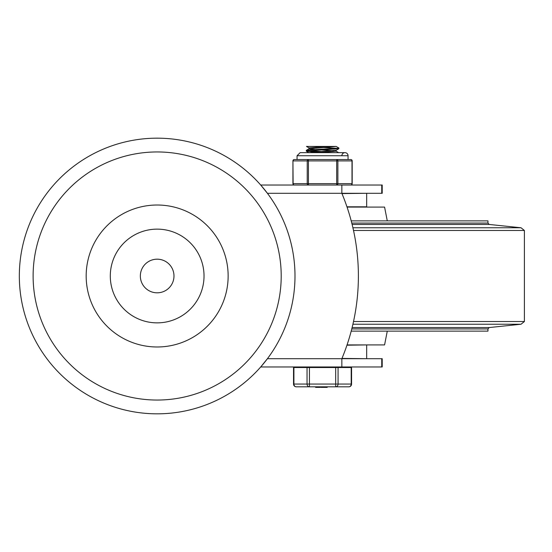 <?xml version="1.0" encoding="UTF-8"?>
<svg xmlns="http://www.w3.org/2000/svg" width="552" height="552" viewBox="0 0 552 552"><rect width="100%" height="100%" fill="white"/><g stroke="black" fill="none" stroke-linecap="round" stroke-linejoin="round"><path stroke-width="0.83" d="M315.613 366.97L381.749 366.97L381.749 358.697L267.423 358.697L260.71 366.97L341.854 366.97L341.854 358.697L343.523 354.563M343.523 197.437L341.854 193.303L267.423 193.303L260.71 185.03L341.854 185.03L341.854 193.303L381.749 193.303L381.749 185.03L382.205 185.03L382.205 193.303L381.749 193.303M294.989 276A137.827 137.827 0 0 0 88.244 156.637A137.827 137.827 0 0 0 88.244 395.363A137.827 137.827 0 0 0 294.989 276A137.827 137.827 0 0 0 88.244 156.637A137.827 137.827 0 0 0 88.244 395.363A137.827 137.827 0 0 0 294.989 276M381.749 358.697L382.205 358.697L382.205 366.97L381.749 366.97M303.89 366.97L265.74 366.97M292.091 366.97L293.291 366.97M381.749 185.03L341.854 185.03M278.725 193.303L341.854 193.303A215.018 215.018 0 0 1 341.854 358.697M281.209 276A124.048 124.048 0 0 0 95.137 168.574A124.048 124.048 0 0 0 95.137 383.426A124.048 124.048 0 0 0 281.209 276M204.026 276A46.865 46.865 0 0 0 133.729 235.414A46.865 46.865 0 0 0 133.729 316.586A46.865 46.865 0 0 0 204.026 276M228.142 276A70.98 70.98 0 0 1 121.668 337.472A70.98 70.98 0 0 1 121.668 214.528A70.98 70.98 0 0 1 228.142 276M140.346 276A16.815 16.815 0 0 0 165.565 290.566A16.815 16.815 0 0 0 165.565 261.434A16.815 16.815 0 0 0 140.346 276M387.276 331.131L384.578 344.917L347.049 344.917M387.276 220.869L384.578 207.083L347.049 207.083M353.522 230.474L524.4 230.474L524.4 321.526L521.033 324.238L352.914 324.238M524.4 230.474L521.033 227.762L352.914 227.762M351.776 223.07L487.954 223.07L487.954 220.869L351.203 220.869M351.776 328.93L487.954 328.93L487.954 331.131L351.203 331.131M346.96 345.193L366.39 344.917M366.39 358.697L341.971 358.421M341.971 193.579L366.39 193.303M366.666 193.579L366.666 206.807L346.96 206.807M315.006 149.564L309.003 148.812L336.099 146.439L338.866 147.964L337.099 148.35L309.893 149.875L306.526 150.254L306.25 151.096L338.866 148.674M307.885 150.744L321.319 151.545M315.006 151.931L306.25 151.096M309.003 148.812L309.003 147.86L326.273 146.439L336.251 146.439M318.842 152.642L336.113 151.22L336.113 150.268M333.594 150.744L321.319 149.944M309.017 152.642L336.12 150.268M337.231 148.336L323.796 147.536M306.643 146.439L326.273 146.439M341.854 366.97L323.134 366.97M293.912 367.522L293.54 367.522L293.54 384.061A2.76 2.76 0 0 0 296.3 386.814L348.816 386.814A2.76 2.76 0 0 0 351.576 384.061L338.072 384.061L338.072 367.522L293.912 367.522L293.912 384.061L293.54 384.061M351.576 384.061L351.576 367.522L338.072 367.522M321.94 386.814L321.94 387.366L327.122 387.366L327.122 386.814M327.005 386.814L327.122 387.366M321.823 387.366L321.823 386.814M326.335 387.366L326.335 386.814M324.472 387.366L324.472 386.814M322.609 387.366L322.609 386.814M315.592 387.366L315.592 386.814L315.592 387.366M320.967 386.814L320.967 387.366L321.926 387.366M327.205 386.814L327.205 387.366L327.239 386.814M316.075 386.814L316.075 387.366L319.932 387.366L319.932 386.814M335.685 367.522L335.685 386.814A2.76 2.387 -90 0 0 338.072 384.061L309.43 384.061L309.43 367.522M307.043 367.522L307.043 384.061A2.76 2.387 90 0 0 309.43 386.814L309.43 384.061L293.912 384.061A2.76 2.387 -90 0 0 296.3 386.814M347.367 366.97L347.367 367.522M348.057 155.74L348.057 159.535L350.81 159.535L308.43 159.535A1.38 1.194 90 0 0 307.236 160.908L307.236 183.65A1.38 1.194 90 0 0 308.43 185.03L308.43 159.535L294.306 159.535L297.059 159.535L297.059 155.74L348.057 155.74A3.098 3.098 0 0 0 344.959 152.642A3.098 3.098 0 0 0 341.854 155.74M336.685 159.535L336.685 185.03A1.38 1.194 -90 0 0 337.879 183.65L337.879 160.908A1.38 1.194 -90 0 0 336.685 159.535L340.149 159.535M352.183 160.908A1.38 1.38 0 0 0 350.81 159.535A1.38 1.194 90 0 1 352.003 160.908L352.003 183.65A1.38 1.194 90 0 1 350.81 185.03A1.38 1.38 0 0 0 352.183 183.65L352.183 160.908L293.112 160.908A1.38 1.194 -90 0 1 294.306 159.535A1.38 1.38 0 0 0 292.933 160.908L293.112 183.65A1.38 1.194 -90 0 0 294.306 185.03A1.38 1.38 0 0 1 292.933 183.65L352.183 183.65M304.966 159.535L308.43 159.535M524.4 321.526L353.522 321.526M352.121 224.443L489.189 224.443L521.033 227.762M487.954 328.93L489.189 327.557L352.121 327.557M351.203 367.522L351.203 384.061A2.76 2.387 90 0 1 348.816 386.814M487.954 223.07L489.189 224.443M489.189 327.557L521.033 324.238M366.666 358.421L366.666 345.193M336.051 150.344L338.818 148.743M309.065 147.936L306.484 146.439M309.065 152.759L306.305 151.158M306.305 150.337L309.065 148.736M338.811 152.752L336.051 151.144M338.866 148.681L338.866 147.998M321.733 387.366L321.733 386.814M320.312 387.366L320.312 386.814M297.749 367.522L297.749 366.97M292.933 183.65L292.933 160.908M297.059 155.74L300.157 152.642L344.959 152.642"/></g></svg>
